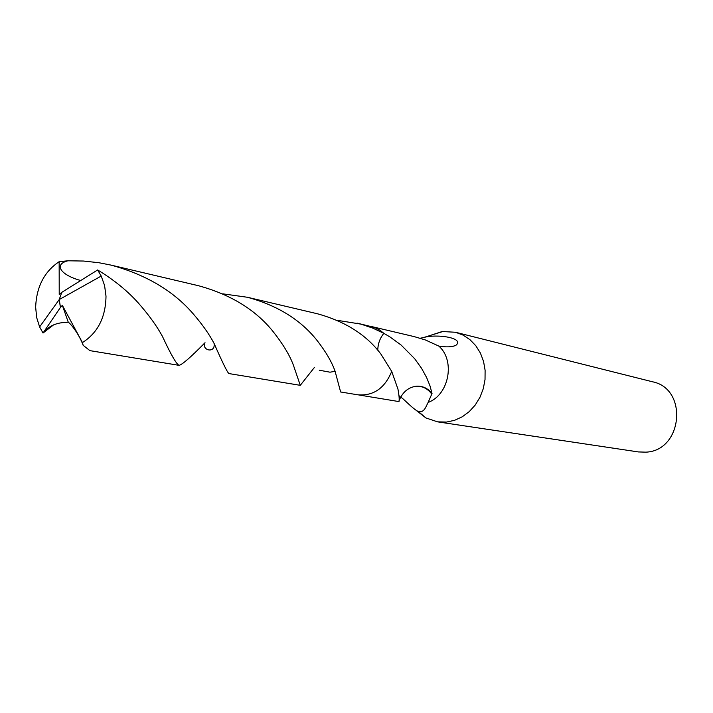 <?xml version="1.0" encoding="UTF-8"?>
<svg xmlns="http://www.w3.org/2000/svg" width="713" height="713" viewBox="0 0 713 713"><rect width="100%" height="100%" fill="white"/><g stroke="black" fill="none" stroke-linecap="round" stroke-linejoin="round"><path stroke-width="1.07" d="M416.321 410.483L425.937 417.952L437.613 421.855L638.402 451.935L645.835 452.158C682.724 450.866 688.455 388.745 652.44 381.767L455.536 332.267L442.229 331.509L428.825 335.912M437.613 421.855L446.552 422.06L454.591 420.314L462.265 416.793L469.243 411.624L475.232 405.029L479.983 397.257L483.298 388.638L485.027 379.53L485.107 370.305L483.539 361.357L480.393 353.042L475.794 345.707L469.947 339.655L463.102 335.119L455.536 332.267M398.986 395.653L400.189 396.909M400.225 396.945L399.12 397.801M399.12 400.234L399.244 400.296C402.676 392.07 408.326 387.373 416.196 386.223L416.187 386.232C422.559 385.778 427.836 388.202 432.025 393.496L428.13 402.417C449.021 394.975 455.545 360.546 438.816 346.09L425.465 339.985L414.28 336.634L372.427 326.759M358.773 394.957L398.995 401.588L399.093 400.635C399.405 398.897 399.03 395.064 397.961 389.12L391.713 371.402L380.795 353.942C366.366 334.807 345.217 321.42 317.374 313.765L247.366 297.259C277.553 305.458 300.815 319.896 317.151 340.564C325.939 351.892 331.919 362.142 335.092 371.313L340.627 391.981L357.864 394.824C373.46 396.08 384.744 388.273 391.713 371.393M428.13 402.417L425.625 407.515C423.691 411.089 421.231 412.408 418.246 411.481C412.818 409.075 402.881 397.818 400.653 397.203M420.233 338.238L423.691 337.516C437.31 333.622 465.063 338.051 455.848 345.359C451.837 347.071 446.16 347.311 438.816 346.09M377.792 350.252C377.899 343.835 379.922 338.203 383.852 333.345L389.975 336.946L401.08 345.021L414.681 358.728L421.526 368.256L426.606 377.507L430.064 386.054L432.025 393.496M431.632 393.915C427.622 388.585 422.47 386.027 416.187 386.232M138.304 302.972C127.369 290.761 113.822 279.763 97.636 269.96L61.746 292.375L59.232 299.549L39.616 326.937L43.03 333.033L43.502 332.356C48.537 326.42 55.436 323.123 64.206 322.472L68.27 322.187C70.979 323.96 79.295 334.522 83.154 345.306L89.891 350.636L179.097 365.35C176.494 364.307 170.977 354.717 162.528 336.572C157.012 326.269 148.937 315.075 138.304 302.972M43.502 332.356L60.4 307.472L59.232 299.549L101.21 276.065L97.636 269.96M101.21 276.065L104.579 285.503L106.005 296.18C105.667 317.347 97.806 332.819 82.441 342.579L83.154 345.306M39.616 326.937L36.702 317.668L35.65 307.258C36.47 286.804 44.304 271.608 59.152 261.689L67.922 260.789L83.492 261.038L98.893 262.723L111.014 265.102C146.548 274.826 174.177 291.341 193.9 314.656C202.75 324.976 209.506 334.629 214.176 343.613C215.344 353.96 201.119 350.235 205.032 342.712C190.897 357.07 182.252 364.619 179.097 365.35M222.768 293.836L247.366 297.259M53.546 324.896L43.03 333.033M337.017 320.28L361.028 324.139L372.819 328.132L383.852 333.336L379.824 330.119L374.405 327.392L356.972 323.105M314.344 367.534L300.28 385.332L293.649 365.894C290.084 355.796 283.15 344.245 272.847 331.251C255.423 309.7 230.629 294.522 198.49 285.726L111.014 265.102M383.852 333.336C379.913 338.185 377.89 343.818 377.783 350.235M214.176 343.613C222.509 362.632 227.438 372.614 228.944 373.567L300.28 385.332M80.48 280.459C60.115 274.781 53.635 264.282 67.922 260.789M61.701 292.482L59.224 294.398L59.152 261.689M60.4 307.472L62.352 305.342L68.261 322.196M60.48 307.481L59.232 299.549M62.352 305.342L82.441 342.579M418.246 411.481L425.937 417.952M455.848 345.359L452.987 346.34M423.691 337.516L443.263 331.385M335.092 371.313L330.012 372.195L319.264 370.207"/></g></svg>
